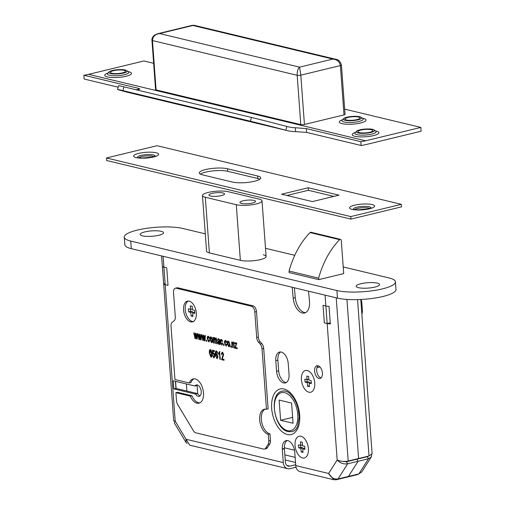 <?xml version="1.0" encoding="UTF-8"?>
<svg xmlns="http://www.w3.org/2000/svg" width="505" height="505" viewBox="0 0 505 505"><rect width="100%" height="100%" fill="white"/><g stroke="black" fill="none" stroke-linecap="round" stroke-linejoin="round"><path stroke-width="0.76" d="M194.962 386.022A5.864 3.339 76.4 0 1 196.338 384.962A5.864 3.339 76.4 0 1 197.303 384.968A5.864 3.339 76.4 0 1 201.129 390.687A5.864 3.339 76.4 0 1 199.103 396.356A5.864 3.339 76.4 0 1 198.137 396.349A5.864 3.339 76.4 0 1 195.555 394.115L173.859 388.907L173.266 380.814L194.962 386.022L197.045 385.517A5.864 3.339 76.4 0 1 197.455 385.006M318.971 378.428A6.527 3.718 -103.6 0 0 320.044 378.441A6.527 3.718 -103.6 0 0 322.297 372.122A6.527 3.718 -103.6 0 0 318.036 365.753A6.527 3.718 -103.6 0 0 316.963 365.746A6.527 3.718 -103.6 0 0 314.71 372.059A6.527 3.718 -103.6 0 0 318.971 378.428M302.52 457.947A11.173 6.363 -103.6 0 0 304.351 457.959A11.173 6.363 -103.6 0 0 308.214 447.152A11.173 6.363 -103.6 0 0 300.923 436.251A11.173 6.363 -103.6 0 0 299.093 436.238A11.173 6.363 -103.6 0 0 295.229 447.045A11.173 6.363 -103.6 0 0 302.52 457.947A11.173 6.363 -103.6 0 0 304.351 457.959A11.173 6.363 -103.6 0 0 308.214 447.152A11.173 6.363 -103.6 0 0 300.923 436.251A11.173 6.363 -103.6 0 0 299.093 436.238A11.173 6.363 -103.6 0 0 295.229 447.045A11.173 6.363 -103.6 0 0 302.52 457.947M308.883 392.202A11.173 6.363 -103.6 0 0 310.72 392.221A11.173 6.363 -103.6 0 0 314.583 381.408A11.173 6.363 -103.6 0 0 307.293 370.512A11.173 6.363 -103.6 0 0 305.456 370.5A11.173 6.363 -103.6 0 0 301.599 381.307A11.173 6.363 -103.6 0 0 308.883 392.202A11.173 6.363 -103.6 0 0 310.72 392.221A11.173 6.363 -103.6 0 0 314.583 381.408A11.173 6.363 -103.6 0 0 307.293 370.512A11.173 6.363 -103.6 0 0 305.456 370.5A11.173 6.363 -103.6 0 0 301.599 381.307A11.173 6.363 -103.6 0 0 308.883 392.202M289.037 374.3A10.422 5.934 76.4 0 1 285.268 382.941A10.422 5.934 76.4 0 1 276.589 371.314L275.806 360.69A10.422 5.934 76.4 0 1 279.574 352.054A10.422 5.934 76.4 0 1 281.285 352.067A10.422 5.934 76.4 0 1 288.254 363.676L289.037 374.3M166.738 267.814L163.904 267.132L165.192 284.681L168.026 285.363L166.738 267.814L163.904 267.132A7.821 1.799 -4.2 0 1 162.408 266.369L163.696 283.917A7.821 1.799 175.8 0 0 165.192 284.681L168.026 285.363L166.738 267.814M342.074 461.324L346.43 461.747L356.846 459.222L358.077 461.28L347.661 463.798L338.028 478.961C334.058 479.428 330.926 477.597 328.629 473.469L333.856 479.75L300.166 471.664A7.821 6.174 103.5 0 1 295.741 465.578L294.762 452.227A10.422 5.934 -103.6 0 0 286.171 440.581L285.003 441.067C283.065 442.481 282.162 445.107 282.295 448.939A10.422 5.934 -103.6 0 0 282.314 449.242L283.292 462.593A7.821 6.174 -76.5 0 0 287.717 468.678L189.703 445.164L186.086 439.268L283.292 462.593M324.324 322.859L327.158 323.541L325.87 305.992L323.036 305.31L324.324 322.859L327.158 323.541A7.821 1.799 175.8 0 0 330.327 323.894L329.039 306.346A7.821 1.799 -4.2 0 1 325.87 305.992L323.036 305.31L324.324 322.859M308.542 291.183L309.47 301.27A13.685 7.79 76.4 0 1 304.553 313.005A13.685 7.79 76.4 0 1 293.197 298.152L292.199 287.263M200.068 395.8A5.864 3.339 76.4 0 1 197.638 393.61L195.555 394.115M318.074 365.765A6.527 3.718 -103.6 0 0 316.976 372.463A6.527 3.718 -103.6 0 0 321.016 377.917M296.025 467.232L290.097 468.665A7.821 6.174 -76.5 0 1 287.717 468.678M333.856 479.75L336.298 479.75L357.123 474.706L358.922 473.898M295.513 462.46L285.224 459.992L295.513 462.46M346.683 476.865L346.714 477.225L346.683 476.865M336.216 297.824L348.197 461.027C344.132 461.778 340.458 461.437 337.182 460.005C340.13 463.11 343.627 464.373 347.661 463.798L346.43 461.747M187.166 443.415L186.055 442.487L174.326 422.95L175.21 421.145L173.72 421.031L161.6 255.928M287.162 440.518L287.086 440.568C285.148 441.976 284.246 444.602 284.378 448.434A10.422 5.934 -103.6 0 0 284.397 448.737L285.375 462.088A5.214 4.116 -76.5 0 0 288.323 466.147A5.214 4.116 -76.5 0 0 289.914 466.134L295.684 464.739M186.055 442.487L186.086 439.268L175.21 421.145L165.192 284.681M338.028 478.961L348.444 476.436L358.077 461.28L348.444 476.436L358.853 473.917L361.851 471.803L371.295 456.943L368.486 458.755L358.853 473.917M330.276 323.2A5.214 1.199 175.8 0 1 329.241 323.036M348.197 461.027L358.613 458.502L346.929 299.433L358.613 458.502L369.022 455.977L372.109 453.698L360.785 299.49M186.9 391.034L186.377 383.958L186.9 391.034M305.563 312.627A13.685 7.79 76.4 0 1 295.28 297.647L294.377 287.787M197.638 393.61L175.942 388.402L175.424 381.332M286.266 382.519A10.422 5.934 76.4 0 1 278.672 370.809L277.889 360.185A10.422 5.934 76.4 0 1 280.654 351.966M165.122 283.778L163.696 283.917M175.942 388.402L173.859 388.907M279.126 400.048L280.61 420.286L293.058 423.272L291.574 403.034L279.126 400.048M280.61 420.286L292.629 417.37M144.866 231.909A11.729 2.695 -4.2 0 0 140.169 234.446A11.729 2.695 -4.2 0 0 146.715 236.372A11.729 2.695 -4.2 0 0 158.867 235.267A11.729 2.695 -4.2 0 0 163.563 232.729A11.729 2.695 -4.2 0 0 157.017 230.798A11.729 2.695 -4.2 0 0 144.866 231.909M360.841 283.722A11.729 2.695 -4.2 0 0 356.145 286.259A11.729 2.695 -4.2 0 0 362.691 288.191A11.729 2.695 -4.2 0 0 374.843 287.086A11.729 2.695 -4.2 0 0 379.539 284.542A11.729 2.695 -4.2 0 0 372.993 282.617A11.729 2.695 -4.2 0 0 360.841 283.722M202.467 195.536A14.336 3.295 -4.2 0 0 205.308 197.266L236.277 204.695A14.336 3.295 -4.2 0 0 256.287 203.969A14.336 3.295 -4.2 0 0 262.026 200.87A14.336 3.295 -4.2 0 0 259.179 199.14L228.216 191.711A14.336 3.295 -4.2 0 0 212.138 191.679A14.336 3.295 -4.2 0 0 202.467 195.536L206.551 251.187A14.336 3.295 -4.2 0 0 209.392 252.91L240.361 260.34A14.336 3.295 -4.2 0 0 260.372 259.62A14.336 3.295 -4.2 0 0 266.11 256.515A14.336 3.295 -4.2 0 0 263.269 254.791M205.276 233.847L182.797 228.456A32.579 7.493 -4.2 0 0 137.316 230.097A32.579 7.493 -4.2 0 0 124.274 237.148A32.579 7.493 -4.2 0 0 130.738 241.068L336.911 290.533A32.579 7.493 -4.2 0 0 373.447 290.609A32.579 7.493 -4.2 0 0 395.434 281.841A32.579 7.493 -4.2 0 0 388.97 277.92L343.23 266.943M124.274 237.148L124.836 244.736A32.579 7.493 -4.2 0 0 131.294 248.656L337.466 298.12A32.579 7.493 -4.2 0 0 374.009 298.196A32.579 7.493 -4.2 0 0 395.989 289.428L395.434 281.841M294.775 255.322L265.504 248.296M289.049 271.059L289.163 272.548L318.724 279.644L343.716 273.59L341.273 240.374A1.3 1.029 103.5 0 0 339.619 239.673C330.093 249.47 323.093 262.297 318.617 278.154L289.049 271.059C293.531 255.202 300.532 242.375 310.051 232.578A1.3 1.029 -76.5 0 1 310.973 232.262L340.54 239.357M243.056 200.801A7.821 1.799 -4.2 0 0 239.932 202.492A7.821 1.799 -4.2 0 0 244.294 203.774A7.821 1.799 -4.2 0 0 252.393 203.035A7.821 1.799 -4.2 0 0 255.524 201.343A7.821 1.799 -4.2 0 0 251.162 200.062A7.821 1.799 -4.2 0 0 243.056 200.801M212.094 193.371A7.821 1.799 -4.2 0 0 208.963 195.063A7.821 1.799 -4.2 0 0 213.325 196.344A7.821 1.799 -4.2 0 0 221.43 195.605A7.821 1.799 -4.2 0 0 224.561 193.914A7.821 1.799 -4.2 0 0 220.199 192.632A7.821 1.799 -4.2 0 0 212.094 193.371M192.373 321.464A10.681 6.079 -103.6 0 0 193.27 321.578A10.681 6.079 -103.6 0 1 192.373 321.464A10.681 6.079 -103.6 0 1 185.537 311.793A10.681 6.079 -103.6 0 1 188.289 301.024A10.681 6.079 -103.6 0 0 185.537 311.793A10.681 6.079 -103.6 0 0 192.373 321.464M192.916 316.382L192.657 312.841L194.835 313.365L194.608 310.329L192.43 309.805L192.171 306.264L190.303 305.815L190.568 309.357L188.384 308.833L188.611 311.869L190.789 312.393L191.048 315.934L192.916 316.382M194.76 312.342L192.657 312.841M192.853 315.499L191.048 315.934M192.935 312.772L192.872 311.888L190.789 312.393M188.611 311.869L190.694 311.364L192.872 311.888M190.694 311.364L190.543 309.35M192.367 308.921L190.568 309.357M307.046 379.615L304.868 379.097L305.089 382.127L307.267 382.651L307.526 386.192L309.395 386.641L309.136 383.099L311.314 383.623L311.093 380.587L308.909 380.063L308.65 376.522L306.787 376.073L307.046 379.615L308.845 379.179M311.238 382.601L309.136 383.099M309.331 385.757L307.526 386.192M309.413 383.03L309.35 382.146L307.267 382.651M309.35 382.146L307.173 381.622L305.089 382.127M307.173 381.622L307.021 379.615M302.766 448.838L304.944 449.362L304.723 446.325L302.545 445.801L302.287 442.266L300.418 441.818L300.677 445.359L298.499 444.836L298.72 447.872L300.898 448.389L301.163 451.931L303.025 452.379L302.766 448.838L304.868 448.339M302.962 451.495L301.163 451.931M303.05 448.775L302.981 447.884L300.898 448.389M298.72 447.872L300.803 447.367L302.981 447.884M300.803 447.367L300.658 445.353L302.482 444.918M330.245 322.79L327.158 323.541L337.182 460.005L328.629 473.469L295.741 465.578M318.724 279.644L318.617 278.154M189.186 301.138A10.681 6.079 -103.6 0 0 187.431 301.125A10.681 6.079 -103.6 0 0 183.738 311.452A10.681 6.079 -103.6 0 0 190.707 321.868A10.681 6.079 -103.6 0 0 192.462 321.881A10.681 6.079 -103.6 0 0 196.148 311.553A10.681 6.079 -103.6 0 0 189.186 301.138M190.284 396.135L191.944 395.731L177.577 392.284L175.91 392.688L176.498 400.724A5.214 2.967 -103.6 0 0 177.672 404.524L193.447 430.803A5.214 2.967 -103.6 0 0 195.751 432.81L263.61 449.09A5.214 2.967 -103.6 0 0 264.469 449.096A5.214 2.967 -103.6 0 0 265.706 448.137L268.142 444.299A5.214 2.967 -103.6 0 0 268.793 440.941L268.3 434.281A12.896 7.341 76.4 0 1 259.892 421.707A12.896 7.341 76.4 0 1 264.349 409.233A12.896 7.341 76.4 0 1 266.463 409.246L262.019 348.759A5.214 2.967 -103.6 0 0 260.144 344.006L258.579 342.283A5.214 2.967 76.4 0 1 256.704 337.529L254.829 312.033A5.214 2.967 -103.6 0 0 251.345 306.232L176.251 288.216A5.214 2.967 -103.6 0 0 175.399 288.21A5.214 2.967 -103.6 0 0 173.512 292.528L175.298 316.837A5.214 2.967 76.4 0 1 174.061 320.845L172.262 322.196A5.214 2.967 -103.6 0 0 171.031 326.205L174.945 379.533L189.318 382.986A12.48 7.102 76.4 0 1 193.118 378.933A12.48 7.102 76.4 0 1 195.164 378.952A12.48 7.102 76.4 0 1 203.307 391.116A12.48 7.102 76.4 0 1 198.995 403.186A12.48 7.102 76.4 0 1 196.944 403.173A12.48 7.102 76.4 0 1 190.284 396.135L175.91 392.688M199.803 402.895A12.48 7.102 76.4 0 1 198.61 402.769A12.48 7.102 76.4 0 1 191.944 395.731M199.683 335.497L199.481 339.613L198.938 339.486L197.676 333.761L198.175 333.881L199.115 338.363L199.323 334.152L199.854 334.285L200.687 338.647L200.996 334.556L201.495 334.676L201.091 339.998L200.51 339.859L199.683 335.497L200.068 335.402M203.559 336.431L203.364 340.547L202.821 340.414L201.558 334.689L202.057 334.809L202.997 339.297L203.199 335.086L203.736 335.213L204.569 339.575L204.879 335.484L205.377 335.604L204.973 340.932L204.392 340.793L203.559 336.431L203.951 336.336M206.671 340.275L206.753 341.361L206.267 341.241L206.185 340.155L206.671 340.275M208.679 341.14L209.266 339.928L209.758 340.143L208.742 341.929L207.277 338.767C207.094 337.151 207.448 336.298 208.331 336.216L209.562 338.255L209.083 338.236L208.388 337.005L207.763 338.868L208.679 341.14L209.373 341.02L209.79 339.802M209.051 341.935L208.325 340.9M207.997 336.21L208.331 336.216M209.247 337.132L208.571 336.961M212.548 339.979C212.731 341.639 212.371 342.51 211.456 342.586L209.947 339.41C209.771 337.782 210.137 336.936 211.039 336.867L212.548 339.979M211.803 342.592L210.97 341.462M210.699 336.86L211.039 336.867M221.777 344.284L222.364 343.072L222.857 343.286L221.834 345.073L220.369 341.91C220.193 340.294 220.546 339.442 221.43 339.36L222.655 341.399L222.181 341.38L221.487 340.149L220.855 342.011L221.777 344.284L222.465 344.158L222.882 342.945M222.143 345.079L221.417 344.044M221.089 339.354L221.43 339.36M222.345 340.275L221.663 340.105M213.798 357.149L214.461 355.495L213.546 353.607L212.933 354.194L212.441 353.967L212.523 350.167L214.398 350.615L214.467 351.505L212.99 351.152L212.952 352.982L213.628 352.85L214.941 355.564L213.861 357.938L212.498 355.482L212.971 355.501L213.798 357.149L214.499 357.029L214.953 356.296M214.189 357.944L213.407 356.833M213.546 353.607L214.07 353.481L213.546 353.607M211.885 353.645C212.188 355.646 211.866 356.839 210.926 357.237L209.398 353.052C209.095 351.044 209.417 349.851 210.358 349.454L211.273 350.457L211.885 353.645M211.216 357.243L210.604 356.271M225.956 345.287L226.549 344.075L227.035 344.29L226.019 346.077L224.555 342.914C224.371 341.298 224.725 340.446 225.609 340.364L226.84 342.403L226.36 342.384L225.672 341.153L225.041 343.015L225.956 345.287L226.65 345.161L227.067 343.949M226.328 346.083L225.602 345.048M225.274 340.357L225.609 340.364M226.524 341.279L225.849 341.109M223.949 344.416L224.031 345.502L223.545 345.388L223.469 344.303L223.949 344.416M229.825 344.126C230.009 345.786 229.649 346.657 228.733 346.727L227.225 343.558C227.054 341.929 227.414 341.077 228.317 341.014L229.825 344.126M229.081 346.739L228.247 345.603M227.976 341.008L228.317 341.014M231.107 346.133L231.183 347.219L230.697 347.105L230.621 346.02L231.107 346.133M233.859 343.129L232.938 342.895L232.357 344.543L232.578 347.554L232.092 347.44L231.688 341.917L232.111 342.024L232.174 342.807L232.982 342.131L234.086 344.599L234.339 347.977L233.853 347.857L233.607 344.505L232.742 342.895L233.102 342.857M237.192 347.888L237.249 348.677L234.825 348.09L236.207 343.779L234.535 343.375L234.478 342.586L236.782 343.141L235.349 347.446L237.192 347.888M220.275 344.599L219.789 344.486L219.612 343.697L218.64 344.309L217.56 342.523L218.564 341.096L219.404 340.907L219.202 339.909L218.293 339.448L219.138 339.335L217.926 340.263L217.434 340.048L218.627 338.691L219.89 341.026L220.275 344.599M218.949 344.309L218.255 343.236M218.173 341.127L219.871 340.793M218.103 338.672L218.627 338.691M216.582 338.918L215.742 338.773L215.187 340.231L215.42 343.438L214.934 343.324L214.675 339.739L214.107 338.382L213.577 340.187L213.785 343.047L213.299 342.927L212.895 337.409L213.318 337.51L213.375 338.287L214.152 337.618L215.004 338.748L215.793 338.009L216.784 340.061L217.062 343.829L216.576 343.716L216.317 340.237L215.566 338.767L215.938 338.722M214.928 338.489L214.303 338.331M217.402 352.017L216.923 351.549L215.805 352.351L215.749 354.415L216.607 353.664L217.92 356.385L216.935 358.676L215.351 354.668C215.035 352.553 215.382 351.297 216.405 350.906L217.617 353.033L217.137 353.014L216.247 351.676L216.613 351.625M216.108 350.899L215.881 352.111M217.213 358.683L216.576 357.723M219.467 351.638L220.344 359.402L219.864 359.282L219.423 353.273L218.539 354.22L218.469 353.336L219.467 351.638M223.279 353.285L222.339 353.102L221.714 354.497L221.222 354.283L222.295 352.32L223.633 354.725L222.162 358.967L223.98 359.402L224.043 360.286L221.556 359.693L223.147 354.592L222.131 353.096L222.49 353.064M221.922 352.307L222.295 352.32M195.801 334.569L195.605 338.685L195.056 338.552L193.8 332.827L194.299 332.947L195.239 337.435L195.441 333.224L195.978 333.351L196.805 337.712L197.12 333.622L197.619 333.742L197.215 339.07L196.634 338.931L195.801 334.569L196.192 334.474M268.3 434.281L269.967 433.877A12.896 7.341 76.4 0 1 261.685 422.041A12.896 7.341 76.4 0 1 265.201 409.113M266.463 409.246L268.13 408.848L263.686 348.355A5.214 2.967 -103.6 0 0 261.811 343.602L260.245 341.879A5.214 2.967 76.4 0 1 258.364 337.125L256.496 311.629A5.214 2.967 -103.6 0 0 253.011 305.828L177.918 287.812A5.214 2.967 -103.6 0 0 177.066 287.806L175.399 288.21M189.318 382.986L190.978 382.582A12.48 7.102 76.4 0 1 193.97 378.819M264.469 449.096L266.135 448.692A5.214 2.967 -103.6 0 0 267.372 447.733L269.809 443.895A5.214 2.967 -103.6 0 0 270.459 440.537L269.967 433.877M224.012 345.275L223.545 345.388M225.028 342.8L224.555 342.914M225.053 341.86L225.552 340.351M226.821 342.276L226.36 342.384M227.692 343.444L227.225 343.558M227.723 342.592L228.247 341.001M229.327 342.011L228.544 341.752M229.213 345.818L229.851 345.029M229.813 343.949L229.346 344.063L228.361 341.797L227.711 343.671L228.689 345.944L229.384 345.818M228.689 345.944L229.346 344.063M231.17 346.992L230.697 347.105M232.565 347.326L232.092 347.44M232.344 343.665L232.281 342.781M233.506 342.005L232.174 342.807M234.32 347.749L233.853 347.857M234.074 344.391L233.607 344.505M237.23 348.418L234.825 348.09M235.343 347.964L235.286 347.175L234.762 347.301M235.286 347.175L236.725 343.652L236.207 343.779M236.725 343.652L234.535 343.375M235.059 343.248L235.014 342.718M209.865 352.938L209.398 353.052M209.903 350.786L210.345 349.447M211.204 350.293L210.667 350.167M211.399 356.328L211.898 355.766M211.866 353.412L211.399 353.525L210.396 350.236L209.884 353.159L210.882 356.448L211.526 356.328M210.882 356.448L211.399 353.525M214.928 355.381L214.461 355.495M214.556 353.866L214.07 353.481L213.457 354.068M213.053 353.879L212.441 353.967M212.965 353.841L212.984 352.976M213.022 351.145L213.034 350.287M214.448 351.246L212.99 351.152M220.843 341.797L220.369 341.91M220.868 340.856L221.373 339.347M222.636 341.273L222.181 341.38M220.218 344.378L219.789 344.486M220.092 343.577L219.612 343.697M218.04 342.409L217.56 342.523M218.078 342.403L219.082 340.97L219.927 340.78M219.719 339.783L219.202 339.909M219.725 339.783L219.138 339.335M218.387 338.647L217.958 339.922L217.434 340.048M219.22 343.419L220.01 342.649M219.353 341.759L218.368 341.923L218.04 342.598L218.697 343.545L219.498 343.425M219.953 341.91L218.678 341.898L219.202 341.771L218.564 342.472M219.934 341.582L218.678 341.898M218.697 343.545L219.486 342.024M213.766 342.813L213.299 342.927M213.552 339.177L213.489 338.262M214.669 337.491L213.375 338.287M216.31 337.883L215.004 338.748M217.043 343.602L216.576 343.716M215.408 343.211L214.934 343.324M215.174 339.619L214.675 339.739M215.18 339.48L215.048 338.735M210.415 339.297L209.947 339.41M210.44 338.445L210.97 336.854M212.049 337.864L211.267 337.611M211.936 341.67L212.573 340.888M212.536 339.808L212.068 339.922L211.084 337.656L210.427 339.524L211.412 341.797L212.106 341.677M211.412 341.797L212.068 339.922M207.751 338.653L207.277 338.767M207.776 337.712L208.275 336.21M209.537 338.129L209.083 338.236M206.734 341.127L206.267 341.241M203.376 340.294L202.821 340.414M203.338 340.288L203.111 339.265M203.427 339.19L202.997 339.297M203.648 336.406L203.711 335.206M205.087 339.448L204.569 339.575M204.992 340.686L204.392 340.793M204.91 340.667L204.695 339.543M204.134 337.296L203.73 337.39M199.494 339.366L198.938 339.486M199.456 339.36L199.235 338.337M199.551 338.262L199.115 338.363M199.772 335.478L199.828 334.278M201.205 338.52L200.687 338.647M201.11 339.751L200.51 339.859M201.034 339.732L200.813 338.615M200.251 336.362L199.847 336.463M217.598 352.907L217.137 353.014M217.377 352.023L216.879 352.143M217.125 353.538L215.749 354.415M215.932 355.185L215.875 354.542L215.351 354.668M217.504 354.624L216.752 354.377M217.371 357.755L217.933 357.06M217.901 356.183L217.44 356.296L216.563 354.428L215.919 355.873L216.847 357.881L217.51 357.761M216.847 357.881L217.44 356.296M220.332 359.169L219.864 359.282M219.89 353.159L219.423 353.273M219.037 353.809L218.993 353.21L218.469 353.336M218.993 353.21L219.991 351.512M224.024 360.033L221.556 359.693M222.08 359.566L223.671 354.466M223.614 354.485L223.147 354.592M221.701 354.169L221.222 354.283M221.739 354.156L222.819 352.193M195.612 338.432L195.056 338.552M195.58 338.426L195.353 337.403M195.669 337.327L195.239 337.435M195.889 334.544L195.953 333.344M197.322 337.586L196.805 337.712M197.234 338.823L196.634 338.931M197.152 338.805L196.937 337.681M196.369 335.434L195.972 335.528M356.846 459.222L358.077 461.28L368.486 458.755L367.255 456.703L356.846 459.222M368.606 456.078L367.255 456.703M371.762 454.633L371.295 456.943M205.585 169.554A15.705 3.611 -4.2 0 0 199.298 172.956A15.705 3.611 -4.2 0 0 202.41 174.85L232.515 182.071A15.705 3.611 -4.2 0 0 250.133 182.103A15.705 3.611 -4.2 0 0 260.731 177.88A15.705 3.611 -4.2 0 0 257.619 175.986L227.515 168.765A15.705 3.611 -4.2 0 0 205.585 169.554M259.829 179.218A15.705 3.611 -4.2 0 0 257.809 178.518L227.698 171.296A15.705 3.611 -4.2 0 0 205.769 172.085A15.705 3.611 -4.2 0 0 200.39 174.149M369.729 208.508A7.777 1.786 -4.2 0 0 357.628 208.407A7.777 1.786 -4.2 0 0 354.744 209.607M153.817 156.708A7.777 1.786 -4.2 0 0 141.716 156.607A7.777 1.786 -4.2 0 0 138.837 157.806M350.748 216.582L401.336 204.323L157.036 145.711L106.454 157.97L350.748 216.582L350.937 219.107L401.519 206.854L401.336 204.323M350.937 219.107L106.637 160.502L106.454 157.97M333.818 196.394L308.372 190.29L286.941 195.486M312.387 201.59L338.969 195.145L308.183 187.765L281.601 194.204L312.387 201.59M308.372 190.29L308.183 187.765M358.525 117.053A7.55 1.736 -4.2 0 0 350.06 117.04A7.55 1.736 -4.2 0 0 344.966 119.073A7.55 1.736 -4.2 0 0 346.462 119.982A7.55 1.736 -4.2 0 0 354.927 119.994A7.55 1.736 -4.2 0 0 360.021 117.962A7.55 1.736 -4.2 0 0 358.525 117.053M371.409 129.697A7.55 1.736 -4.2 0 0 362.944 129.684A7.55 1.736 -4.2 0 0 357.849 131.71A7.55 1.736 -4.2 0 0 359.345 132.619A7.55 1.736 -4.2 0 0 367.81 132.638A7.55 1.736 -4.2 0 0 372.905 130.606A7.55 1.736 -4.2 0 0 371.409 129.697M111.908 73.257A7.55 1.736 175.8 0 1 110.412 72.348A7.55 1.736 175.8 0 1 115.506 70.315A7.55 1.736 175.8 0 1 123.978 70.334A7.55 1.736 175.8 0 1 125.474 71.243A7.55 1.736 175.8 0 1 120.379 73.275A7.55 1.736 175.8 0 1 111.908 73.257M110.62 73.572A9.172 2.108 -4.2 0 0 121.913 73.427A9.172 2.108 -4.2 0 0 126.793 70.65A9.172 2.108 -4.2 0 0 125.272 70.018A9.172 2.108 -4.2 0 0 116.036 69.86A9.172 2.108 -4.2 0 0 109.023 71.95A9.172 2.108 -4.2 0 0 110.62 73.572M359.819 116.743A9.172 2.108 -4.2 0 0 350.584 116.579A9.172 2.108 -4.2 0 0 343.57 118.675A9.172 2.108 -4.2 0 0 345.167 120.291A9.172 2.108 -4.2 0 0 356.461 120.146A9.172 2.108 -4.2 0 0 361.34 117.368A9.172 2.108 -4.2 0 0 359.819 116.743M372.703 129.381A9.172 2.108 -4.2 0 0 363.467 129.223A9.172 2.108 -4.2 0 0 356.454 131.313A9.172 2.108 -4.2 0 0 358.051 132.935A9.172 2.108 -4.2 0 0 369.344 132.79A9.172 2.108 -4.2 0 0 374.224 130.012A9.172 2.108 -4.2 0 0 372.703 129.381M420.854 127.412L421.132 131.212L365.891 144.594A65.158 51.428 103.5 0 1 361.119 145.478L360.841 141.671A61.244 48.341 103.5 0 0 365.614 140.8L420.854 127.412L344.662 109.137M360.841 141.671L306.327 128.592L306.604 132.405L295.608 131.635A65.158 51.428 -76.5 0 1 286.865 130.517A65.158 51.428 -76.5 0 1 285.88 130.265A65.158 51.428 -76.5 0 1 285.862 130.258A26.064 0.322 -165.6 0 0 250.442 121.225L122.955 90.635A26.064 0.322 -165.6 0 0 117.589 89.461A26.064 0.322 -165.6 0 0 127.254 92.207A65.158 51.428 -76.5 0 0 127.273 92.213A65.158 51.428 -76.5 0 0 128.257 92.459L286.865 130.517M295.608 131.635L295.318 127.746L306.327 128.592M295.318 127.746A61.244 48.341 -76.5 0 1 287.774 126.711A61.244 48.341 -76.5 0 1 286.853 126.477A61.244 48.341 -76.5 0 1 286.834 126.477L285.88 130.265M365.614 140.8L88.64 74.349A61.244 48.341 103.5 0 1 83.868 75.22L138.383 88.299L139.923 89.082L136.71 89.694A61.244 48.341 -76.5 0 1 135.498 89.625M117.589 89.461L118.561 85.68A26.064 0.322 14.4 0 1 123.927 86.854L122.955 90.635M250.442 121.225L251.414 117.438L123.927 86.854M251.414 117.438A26.064 0.322 14.4 0 1 286.834 126.477M83.868 75.22L84.146 79.032L118.17 87.195M361.119 145.478L306.604 132.405M88.64 74.349L143.881 60.966L153.64 63.308M344 114.894L340.376 65.574C339.65 61.749 337.163 59.577 332.902 59.072L335.762 59.268C338.407 59.565 340.294 61.477 341.424 65.006L345.048 114.332A2.607 0.6 175.8 0 1 344 114.894L304.433 124.482A2.607 0.6 175.8 0 1 300.797 124.615L156.083 89.896A2.607 0.6 175.8 0 1 155.572 89.581L151.948 40.255A2.607 0.6 175.8 0 0 152.466 40.57L156.083 89.896M157.497 33.772L159.542 33.545L299.585 67.146L332.902 59.072L192.859 25.471L193.97 25.25L159.542 33.545C155.022 34.372 152.661 36.713 152.466 40.57L297.174 75.289C297.079 71.363 297.881 68.648 299.585 67.146L300.816 75.157L304.433 124.482M151.948 40.255C151.771 38.563 152.554 36.915 154.309 35.3L157.592 33.747L192.664 25.25M284.006 388.995A23.457 13.351 76.4 0 1 299.68 415.123A23.457 13.351 76.4 0 1 287.345 434.527A23.457 13.351 76.4 0 1 271.671 408.4A23.457 13.351 76.4 0 1 284.006 388.995M163.102 256.287L163.904 267.132M325.87 305.992L325.075 295.147M289.914 466.134L286.916 465.414M336.254 479.112L336.298 479.75M176.112 388.446L175.595 381.37M295.28 297.647L293.197 298.152M278.672 370.809L276.589 371.314M277.889 360.185L275.806 360.69M284.378 448.434L282.295 448.939M282.314 449.242L284.397 448.737M296.599 428.398A20.85 11.867 76.4 0 1 292.041 431.668L288.222 431.642C274.064 429.244 268.294 393.565 282.226 391.141A20.85 11.867 76.4 0 1 285.647 391.173A20.85 11.867 76.4 0 1 287.774 391.968M287.484 430.632A19.543 11.129 -103.6 0 0 297.761 414.46A19.543 11.129 -103.6 0 0 284.7 392.688A19.543 11.129 -103.6 0 0 274.423 408.861A19.543 11.129 -103.6 0 0 287.484 430.632M130.738 241.068L131.294 248.656M336.911 290.533L337.466 298.12M240.361 260.34L236.277 204.695M209.392 252.91L205.308 197.266M339.619 239.673L310.051 232.578M262.019 348.759L263.686 348.355M260.144 344.006L261.811 343.602M258.579 342.283L260.245 341.879M256.704 337.529L258.364 337.125M254.829 312.033L256.496 311.629M251.345 306.232L253.011 305.828M176.251 288.216L177.918 287.812M265.706 448.137L267.372 447.733M268.142 444.299L269.809 443.895M268.793 440.941L270.459 440.537M219.852 340.572L219.391 340.686M216.784 340.13L216.317 340.237M203.483 338.091L203.048 338.198M205.163 338.426L204.645 338.552M199.601 337.163L199.166 337.264M201.28 337.498L200.763 337.618M222.831 356.978L222.307 357.104M195.719 336.229L195.284 336.336M197.405 336.564L196.887 336.69M357.54 299.616L369.022 455.977M295.141 457.347L284.845 454.879M284.353 447.784L294.497 450.214M197.695 393.698L197.089 385.454M357.098 474.34L357.123 474.706M365.424 457.145L365.645 456.798M361.113 299.478L361.744 301.832A2.607 0.6 175.8 0 1 360.993 302.318M361.706 312.046A2.607 0.6 -4.2 0 0 362.464 311.56L361.883 314.438M138.686 153.394A12.543 2.885 -4.2 0 0 136.154 157.617A12.543 2.885 -4.2 0 0 153.665 156.986A12.543 2.885 -4.2 0 0 156.196 152.762A12.543 2.885 -4.2 0 0 138.686 153.394M137.53 157.554A8.856 2.039 175.8 0 1 140.996 155.401A8.856 2.039 175.8 0 1 150.635 154.593A8.856 2.039 175.8 0 1 155.073 156.266M353.437 209.354A8.856 2.039 175.8 0 1 356.902 207.202A8.856 2.039 175.8 0 1 366.542 206.393A8.856 2.039 175.8 0 1 370.979 208.066M354.598 205.194A12.543 2.885 -4.2 0 0 352.061 209.417A12.543 2.885 -4.2 0 0 369.572 208.786A12.543 2.885 -4.2 0 0 372.103 204.563A12.543 2.885 -4.2 0 0 354.598 205.194M257.809 178.518L257.619 175.986M227.698 171.296L227.515 168.765M375.316 130.902A13.395 3.08 175.8 0 1 376.263 131.098A13.395 3.08 175.8 0 1 373.561 135.605A13.395 3.08 175.8 0 1 354.857 136.281A13.395 3.08 175.8 0 1 355.507 132.354M355.047 132.865L355.135 132.758A10.63 2.443 -4.2 0 0 356.984 134.633A10.63 2.443 -4.2 0 0 370.083 134.469A10.63 2.443 -4.2 0 0 375.739 131.243L375.84 131.338M362.432 118.258A13.395 3.08 175.8 0 1 363.379 118.454A13.395 3.08 175.8 0 1 360.677 122.968A13.395 3.08 175.8 0 1 341.973 123.643A13.395 3.08 175.8 0 1 342.624 119.71M342.163 120.222L342.251 120.114A10.63 2.443 -4.2 0 0 344.101 121.995A10.63 2.443 -4.2 0 0 357.199 121.825A10.63 2.443 -4.2 0 0 362.855 118.606L362.956 118.694M127.885 71.54A13.395 3.08 175.8 0 1 128.832 71.735A13.395 3.08 175.8 0 1 126.13 76.242A13.395 3.08 175.8 0 1 107.426 76.918A13.395 3.08 175.8 0 1 108.07 72.991M107.615 73.496L107.704 73.395A10.63 2.443 -4.2 0 0 109.553 75.27A10.63 2.443 -4.2 0 0 122.646 75.106A10.63 2.443 -4.2 0 0 128.308 71.88L128.409 71.975M285.862 130.258L127.254 92.207M138.484 89.656L138.383 88.299M341.424 65.006A2.607 0.6 175.8 0 1 340.376 65.574L300.816 75.157A2.607 0.6 175.8 0 1 297.174 75.289L300.797 124.615M282.85 390.99L285.476 391.022L287.206 391.665L289.592 393.243L293.639 397.902L296.328 402.996L298.228 408.842L299.257 416.922L297.641 426.416L295.981 429.256L294.573 430.62L292.666 431.516M266.11 256.515L262.026 200.87M319.968 366.983L316.944 367.716M219.113 341.026L219.631 340.9M361.744 301.832L362.464 311.56M154.902 156.518L155.332 156.133L152.807 156.979L142.208 158.052L137.739 157.781M370.809 208.319L371.244 207.934L368.713 208.78L358.121 209.846L353.645 209.581M126.793 70.65L128.308 71.88M343.57 118.675L342.251 120.114M356.454 131.313L355.135 132.758M374.224 130.012L375.739 131.243M361.34 117.368L362.855 118.606M109.023 71.95L107.704 73.395M335.762 59.268L193.97 25.25"/></g></svg>
